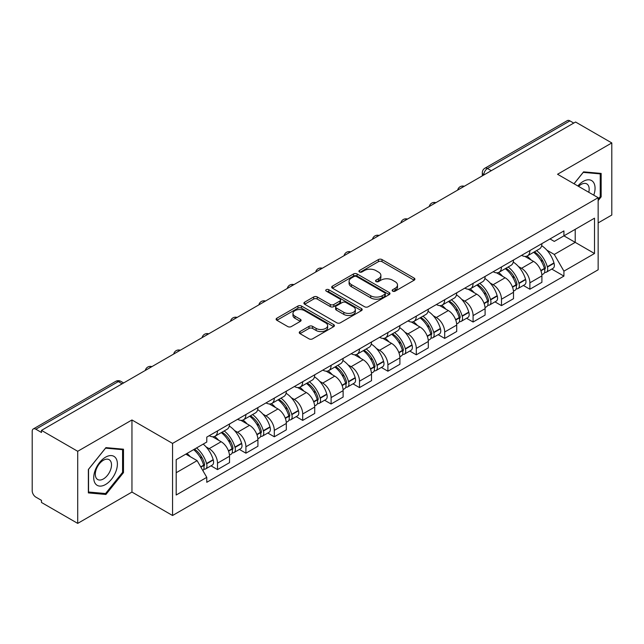 <?xml version="1.0" encoding="UTF-8"?>
<svg xmlns="http://www.w3.org/2000/svg" width="644" height="644" viewBox="0 0 644 644"><rect width="100%" height="100%" fill="white"/><g stroke="black" fill="none" stroke-linecap="round" stroke-linejoin="round"><path stroke-width="0.97" d="M392.679 291.152A1.771 1.022 0 0 0 395.183 291.152L414.164 280.196A2.528 1.457 0 0 0 414.905 279.158A2.528 1.457 0 0 0 414.164 278.127L382.005 259.564A2.528 1.457 0 0 0 378.431 259.564L359.449 270.52A1.771 1.022 0 0 0 358.925 271.245A1.771 1.022 0 0 0 359.449 271.969A1.771 1.022 0 0 0 361.944 271.969L364.407 270.544A8.082 4.669 0 0 1 375.838 270.544L378.519 272.098A8.082 4.669 0 0 1 380.886 275.399A8.082 4.669 0 0 1 378.519 278.699L376.064 280.116A1.771 1.022 0 0 0 375.549 280.84A1.771 1.022 0 0 0 376.064 281.557A1.771 1.022 0 0 0 378.567 281.557L381.023 280.14A8.082 4.669 0 0 1 392.454 280.14L395.134 281.686A8.082 4.669 0 0 1 397.509 284.986A8.082 4.669 0 0 1 395.134 288.295L392.679 289.711A1.771 1.022 0 0 0 392.164 290.428A1.771 1.022 0 0 0 392.679 291.152L392.679 289.711M299.991 331.563A2.528 1.457 0 0 0 299.251 332.602A2.528 1.457 0 0 0 299.991 333.632L309.015 338.841A2.528 1.457 0 0 0 312.59 338.841L333.673 326.669A2.528 1.457 0 0 0 334.413 325.639A2.528 1.457 0 0 0 333.673 324.6L301.513 306.037A2.528 1.457 0 0 0 297.939 306.037L276.856 318.208A2.528 1.457 0 0 0 276.115 319.239A2.528 1.457 0 0 0 276.856 320.269L287.747 326.564A2.528 1.457 0 0 0 291.321 326.564L300.346 321.356A2.528 1.457 0 0 0 301.086 320.326A2.528 1.457 0 0 0 300.346 319.287L294.944 316.172A6.762 3.904 0 0 1 292.964 313.411A6.762 3.904 0 0 1 297.134 309.804A6.762 3.904 0 0 1 304.499 310.649L325.679 322.877A6.762 3.904 0 0 1 327.659 325.639A6.762 3.904 0 0 1 323.481 329.237A6.762 3.904 0 0 1 316.115 328.392L312.59 326.355A2.528 1.457 0 0 0 309.015 326.355L299.991 331.563L299.991 333.632M172.552 443.41L131.956 419.969L77.707 451.291L41.482 430.377L575.575 122.022L611.8 142.936L557.551 174.258L598.147 197.692L172.552 443.41L172.552 515.506L598.147 269.788L598.147 197.692M364.584 306.753A2.528 1.457 0 0 0 368.159 306.753L389.242 294.582A2.528 1.457 0 0 0 389.982 293.551A2.528 1.457 0 0 0 389.242 292.521L357.082 273.95A2.528 1.457 0 0 0 353.508 273.95L332.425 286.121A2.528 1.457 0 0 0 331.684 287.16A2.528 1.457 0 0 0 332.425 288.19L364.584 306.753M326.967 291.539A1.771 1.022 0 0 1 328.762 291.788L328.762 289.687L361.453 308.565A2.528 1.457 0 0 1 362.194 309.595A2.528 1.457 0 0 1 361.453 310.625L340.37 322.797A2.528 1.457 0 0 1 336.796 322.797L304.636 304.226L304.636 302.165A2.528 1.457 0 0 0 303.896 303.195A2.528 1.457 0 0 0 304.636 304.226M304.636 302.165L313.66 296.956A2.528 1.457 0 0 1 317.234 296.956L330.275 304.491A2.528 1.457 0 0 0 333.85 304.491L339.839 301.03A2.528 1.457 0 0 0 340.579 299.999A2.528 1.457 0 0 0 339.839 298.969L326.258 291.128A1.771 1.022 0 0 1 325.735 290.404A1.771 1.022 0 0 1 326.83 289.462A1.771 1.022 0 0 1 328.762 289.687M77.707 451.291L77.707 523.387L41.482 502.473L41.482 500.372L35.839 497.112A5.152 2.97 -120 0 1 32.2 490.809L32.2 431.319A5.152 2.97 -120 0 1 33.263 428.968L115.727 381.361A5.152 2.97 60 0 1 118.303 381.61L35.839 429.218A5.152 2.97 -120 0 0 33.263 428.968M598.147 222.913L611.8 215.032L611.8 142.936M77.707 523.387L131.956 492.072L172.552 515.506M41.482 430.377L41.482 432.478L35.839 429.218M491.291 170.684L487.468 168.478A5.152 2.97 60 0 0 484.892 168.221L567.356 120.613A5.152 2.97 60 0 1 569.932 120.863L487.468 168.478A5.152 2.97 120 0 0 483.829 174.782L483.829 174.991M573.756 123.076L569.932 120.863M529.883 250.556A11.842 6.834 60 0 1 527.428 255.869L539.447 248.938A11.842 6.834 -120 0 0 541.902 243.617M518.484 266.568L521.511 268.315A11.842 6.834 60 0 1 529.883 282.821L541.902 275.882A11.842 6.834 -120 0 0 533.522 261.384L524.924 256.417M541.902 275.882L541.902 282.297L529.883 289.228L523.371 285.469M527.428 255.869A11.842 6.834 60 0 1 521.6 255.338M529.883 282.821L529.883 289.228M501.483 266.954A11.842 6.834 60 0 1 499.036 272.267L511.046 265.328A11.842 6.834 -120 0 0 513.501 260.015M494.97 301.867L501.483 305.626L513.501 298.687L513.501 292.279A11.842 6.834 -120 0 0 505.129 277.773L496.524 272.815M499.036 272.267A11.842 6.834 60 0 1 493.207 271.736M490.084 282.966L493.111 284.712A11.842 6.834 60 0 1 501.483 299.219L501.483 305.626M473.09 283.344A11.842 6.834 60 0 1 470.635 288.665L482.654 281.726A11.842 6.834 -120 0 0 485.101 276.413M466.57 318.265L473.09 322.024L485.101 315.085L485.101 308.677A11.842 6.834 -120 0 0 476.729 294.171L468.132 289.204M470.635 288.665A11.842 6.834 60 0 1 464.807 288.126M461.684 299.355L464.718 301.11A11.842 6.834 60 0 1 473.09 315.608L473.09 322.024M444.69 299.742A11.842 6.834 60 0 1 442.243 305.055L454.253 298.124A11.842 6.834 -120 0 0 456.709 292.803M438.178 334.655L444.69 338.414L456.709 331.483L456.709 325.067A11.842 6.834 -120 0 0 448.329 310.569L439.731 305.602M442.243 305.055A11.842 6.834 60 0 1 436.407 304.523M433.291 315.753L436.318 317.5A11.842 6.834 60 0 1 444.69 332.006L444.69 338.414M416.298 316.14A11.842 6.834 60 0 1 413.842 321.453L425.853 314.514A11.842 6.834 -120 0 0 428.308 309.201M409.777 351.052L416.298 354.812L428.308 347.873L428.308 341.465A11.842 6.834 -120 0 0 419.936 326.959L411.339 322M413.842 321.453A11.842 6.834 60 0 1 408.014 320.921M404.891 332.151L407.918 333.898A11.842 6.834 60 0 1 416.298 348.404L416.298 354.812M387.897 332.529A11.842 6.834 60 0 1 385.442 337.85L397.461 330.911A11.842 6.834 -120 0 0 399.908 325.598M381.385 367.45L387.897 371.21L399.908 364.271L399.908 357.863A11.842 6.834 -120 0 0 391.536 343.357L382.939 338.39M385.442 337.85A11.842 6.834 60 0 1 379.614 337.311M376.49 348.541L379.525 350.296A11.842 6.834 60 0 1 387.897 364.794L387.897 371.21M359.497 348.927A11.842 6.834 60 0 1 357.05 354.24L369.06 347.309A11.842 6.834 -120 0 0 371.516 341.988M352.984 383.84L359.497 387.599L371.516 380.668L371.516 374.253A11.842 6.834 -120 0 0 363.144 359.755L354.538 354.788M357.05 354.24A11.842 6.834 60 0 1 351.213 353.709M348.098 364.939L351.125 366.686A11.842 6.834 60 0 1 359.497 381.192L359.497 387.599M331.105 365.325A11.842 6.834 60 0 1 328.649 370.638L340.66 363.699A11.842 6.834 -120 0 0 343.115 358.386M324.584 400.238L331.105 403.997L343.115 397.058L343.115 390.65A11.842 6.834 -120 0 0 334.743 376.144L326.146 371.186M328.649 370.638A11.842 6.834 60 0 1 322.821 370.107M319.698 381.337L322.724 383.083A11.842 6.834 60 0 1 331.105 397.589L331.105 403.997M302.704 381.715A11.842 6.834 60 0 1 300.249 387.036L312.268 380.097A11.842 6.834 -120 0 0 314.715 374.784M296.192 416.636L302.704 420.395L314.715 413.456L314.715 407.048A11.842 6.834 -120 0 0 306.343 392.542L297.745 387.575M300.249 387.036A11.842 6.834 60 0 1 294.421 386.497M291.305 397.726L294.332 399.481A11.842 6.834 60 0 1 302.704 413.979L302.704 420.395M274.304 398.113A11.842 6.834 60 0 1 271.857 403.426L283.867 396.495A11.842 6.834 -120 0 0 286.322 391.174M267.791 433.026L274.304 436.785L286.322 429.854L286.322 423.438A11.842 6.834 -120 0 0 277.95 408.94L269.345 403.973M271.857 403.426A11.842 6.834 60 0 1 266.028 402.894M262.905 414.124L265.932 415.871A11.842 6.834 60 0 1 274.304 430.377L274.304 436.785M245.911 414.511A11.842 6.834 60 0 1 243.456 419.824L255.475 412.885A11.842 6.834 -120 0 0 257.922 407.572M239.391 449.423L245.911 453.183L257.922 446.244L257.922 439.836A11.842 6.834 -120 0 0 249.55 425.33L240.953 420.371M243.456 419.824A11.842 6.834 60 0 1 237.628 419.292M234.505 430.522L237.539 432.269A11.842 6.834 60 0 1 245.911 446.775L245.911 453.183M217.511 430.9A11.842 6.834 60 0 1 215.056 436.221L227.074 429.282A11.842 6.834 -120 0 0 229.53 423.969M210.999 465.821L217.511 469.581L229.53 462.642L229.53 456.234A11.842 6.834 -120 0 0 221.15 441.728L212.552 436.761M215.056 436.221A11.842 6.834 60 0 1 209.228 435.682M206.112 446.912L209.139 448.667A11.842 6.834 60 0 1 217.511 463.165L217.511 469.581M550 238.94L554.275 241.411L594.509 218.187L575.213 229.328L575.213 242.361L554.275 254.444L546.877 250.17M176.19 472.728L197.12 460.645L206.772 477.357L176.19 495.011L176.19 459.695L206.772 442.042L206.772 437.107L563.927 230.906L563.927 235.841L594.509 253.503L563.927 271.156L554.275 254.444M594.509 218.187L594.509 253.503M206.772 477.357L206.772 482.3L563.927 276.099L563.927 271.156M598.147 200.582L601.15 196.847L601.15 173.421L583.585 171.851L574.013 183.757M131.956 419.969L131.956 492.072M88.357 492.901L105.922 494.471L123.487 472.616L123.487 449.198L105.922 447.628L88.357 469.484L88.357 492.901M197.12 460.645L185.834 454.133M551.763 269.079L563.927 276.099M600.24 196.315L601.15 196.847M104.07 493.401L105.922 494.471M122.577 472.092L123.487 472.616M393.387 291.402L395.134 290.396A8.082 4.669 0 0 0 397.509 287.095L397.509 284.986M380.886 275.399L380.886 277.5A8.082 4.669 0 0 1 378.519 280.8L376.772 281.806M414.132 280.212L382.005 261.665A2.528 1.457 0 0 0 378.431 261.665L360.157 272.219M389.209 294.606L357.082 276.051A2.528 1.457 0 0 0 353.508 276.051L332.457 288.206M384.774 294.276A1.771 1.022 0 0 0 385.289 293.551A1.771 1.022 0 0 0 384.774 292.827L356.543 276.534A1.771 1.022 0 0 0 354.039 276.534L351.447 278.023A8.082 4.669 0 0 0 349.08 281.331A8.082 4.669 0 0 0 351.447 284.632L370.751 295.773A8.082 4.669 0 0 0 382.182 295.773L384.774 294.276L384.774 296.377A1.771 1.022 0 0 0 385.289 295.652L385.289 293.551M349.08 281.331L349.08 283.432A8.082 4.669 0 0 0 351.447 286.733L351.447 284.632M384.774 296.377L382.182 297.874A8.082 4.669 0 0 1 370.751 297.874L351.447 286.733M304.668 304.25L313.66 299.058L313.66 296.956M340.579 299.999L340.579 302.1A2.528 1.457 0 0 1 339.839 303.131L333.85 306.592A2.528 1.457 0 0 1 330.275 306.592L317.234 299.058A2.528 1.457 0 0 0 313.66 299.058M328.762 291.788L361.421 310.641M343.816 312.3A6.762 3.904 0 0 0 351.181 313.145A6.762 3.904 0 0 0 355.351 309.539A6.762 3.904 0 0 0 353.371 306.786L345.909 302.479A2.528 1.457 0 0 0 342.334 302.479L336.353 305.932A2.528 1.457 0 0 0 335.613 306.963A2.528 1.457 0 0 0 336.353 307.993L343.816 312.3L343.816 314.401A6.762 3.904 0 0 0 351.181 315.246A6.762 3.904 0 0 0 355.351 311.648L355.351 309.539M335.613 306.963L335.613 309.064A2.528 1.457 0 0 0 336.353 310.094L336.353 307.993M343.816 314.401L336.353 310.094M327.659 325.639L327.659 327.74A6.762 3.904 0 0 1 323.481 331.346A6.762 3.904 0 0 1 316.115 330.493L312.59 328.456A2.528 1.457 0 0 0 309.015 328.456L300.024 333.648M292.964 313.411L292.964 315.512A6.762 3.904 0 0 0 294.944 318.273L294.944 316.172M300.313 321.372L294.944 318.273M333.64 326.685L301.513 308.138A2.528 1.457 0 0 0 297.939 308.138L276.888 320.293M534.351 251.876A16.221 9.362 60 0 1 534.431 251.925A16.221 9.362 60 0 1 545.106 266.479L545.202 266.809A3.156 1.819 60 0 1 544.703 269.289A3.156 1.819 60 0 1 544.631 269.329M533.643 252.287A19.562 11.294 60 0 1 544.397 268.427L544.494 268.765A6.496 3.751 60 0 1 543.464 273.869L541.846 274.803M544.574 272.428A6.496 3.751 -120 0 0 546.378 272.187A6.496 3.751 -120 0 0 547.408 267.083L547.311 266.745A19.562 11.294 -120 0 0 536.557 250.605M541.652 245.702A19.562 11.294 60 0 1 553.953 262.913L554.049 263.251A6.496 3.751 60 0 1 553.019 268.355L546.378 272.187M526.969 256.103A19.562 11.294 60 0 1 531.059 259.959M540.566 259.983L543.061 261.424M593.768 195.164A16.736 9.66 120 0 0 593.47 182.316A16.736 9.66 120 0 0 577.861 185.979M588.769 192.274A11.455 6.617 120 0 0 588.085 185.094A11.455 6.617 120 0 0 586.797 183.902A11.455 6.617 120 0 0 578.554 186.382M574.054 183.782L583.223 172.375L600.24 173.888L600.24 196.589L598.147 199.189M599.113 173.244L600.24 173.888M115.807 458.093A16.736 9.66 120 0 0 99.643 462.424A16.736 9.66 120 0 0 95.312 483.588A16.736 9.66 120 0 0 111.476 479.257A16.736 9.66 120 0 0 115.807 458.093M110.422 460.871A11.455 6.617 120 0 0 109.134 459.671A11.455 6.617 120 0 0 98.476 465.024A11.455 6.617 120 0 0 96.391 478.323A11.455 6.617 120 0 0 97.679 479.514A11.455 6.617 120 0 0 108.337 474.169A11.455 6.617 120 0 0 110.422 460.871M105.56 493.537L88.542 492.016L88.542 469.323L105.56 448.144L122.577 449.665L122.577 472.358L105.56 493.537M121.45 449.013L122.577 449.665M505.959 268.274A16.221 9.362 60 0 1 506.039 268.315A16.221 9.362 60 0 1 516.705 282.869L516.802 283.207A3.156 1.819 60 0 1 516.303 285.686A3.156 1.819 60 0 1 516.238 285.719M505.25 268.677A19.562 11.294 60 0 1 515.997 284.825L516.094 285.163A6.496 3.751 60 0 1 515.071 290.267L513.453 291.201M516.182 288.826A6.496 3.751 -120 0 0 517.977 288.584A6.496 3.751 -120 0 0 519.008 283.481L518.911 283.143A19.562 11.294 -120 0 0 508.156 267.002M513.252 262.092A19.562 11.294 60 0 1 525.552 279.303L525.649 279.641A6.496 3.751 60 0 1 524.627 284.745L517.977 288.584M498.577 272.493A19.562 11.294 60 0 1 502.658 276.348M512.173 276.381L514.669 277.822M477.558 284.664A16.221 9.362 60 0 1 477.639 284.712A16.221 9.362 60 0 1 488.313 299.267L488.41 299.605A3.156 1.819 60 0 1 487.911 302.076A3.156 1.819 60 0 1 487.838 302.117M476.85 285.075A19.562 11.294 60 0 1 487.605 301.215L487.693 301.553A6.496 3.751 60 0 1 486.671 306.657L485.053 307.591M487.782 305.224A6.496 3.751 -120 0 0 489.585 304.974A6.496 3.751 -120 0 0 490.607 299.871L490.511 299.541A19.562 11.294 -120 0 0 479.764 283.392M484.86 278.49A19.562 11.294 60 0 1 497.16 295.701L497.257 296.039A6.496 3.751 60 0 1 496.226 301.142L489.585 304.974M470.176 288.89A19.562 11.294 60 0 1 474.258 292.746M483.773 292.77L486.268 294.211M449.158 301.062A16.221 9.362 60 0 1 449.246 301.11A16.221 9.362 60 0 1 459.913 315.665L460.009 315.995A3.156 1.819 60 0 1 459.51 318.474A3.156 1.819 60 0 1 459.438 318.514M448.449 301.473A19.562 11.294 60 0 1 459.204 317.613L459.301 317.951A6.496 3.751 60 0 1 458.27 323.055L456.652 323.988M459.381 321.614A6.496 3.751 -120 0 0 461.185 321.372A6.496 3.751 -120 0 0 462.215 316.268L462.118 315.93A19.562 11.294 -120 0 0 451.364 299.79M456.459 294.888A19.562 11.294 60 0 1 468.76 312.099L468.856 312.437A6.496 3.751 60 0 1 467.826 317.54L461.185 321.372M441.776 305.288A19.562 11.294 60 0 1 445.865 309.144M455.38 309.168L457.868 310.609M420.765 317.46A16.221 9.362 60 0 1 420.846 317.5A16.221 9.362 60 0 1 431.52 332.054L431.609 332.393A3.156 1.819 60 0 1 431.118 334.872A3.156 1.819 60 0 1 431.045 334.904M420.057 317.862A19.562 11.294 60 0 1 430.804 334.011L430.9 334.349A6.496 3.751 60 0 1 429.878 339.452L428.26 340.386M430.989 338.011A6.496 3.751 -120 0 0 432.784 337.77A6.496 3.751 -120 0 0 433.815 332.666L433.718 332.328A19.562 11.294 -120 0 0 422.963 316.188M428.059 311.277A19.562 11.294 60 0 1 440.359 328.488L440.456 328.826A6.496 3.751 60 0 1 439.433 333.93L432.784 337.77M413.384 321.678A19.562 11.294 60 0 1 417.465 325.534M426.98 325.566L429.476 327.007M392.365 333.85A16.221 9.362 60 0 1 392.446 333.898A16.221 9.362 60 0 1 403.12 348.452L403.216 348.79A3.156 1.819 60 0 1 402.717 351.262A3.156 1.819 60 0 1 402.645 351.302M391.657 334.26A19.562 11.294 60 0 1 402.411 350.4L402.508 350.738A6.496 3.751 60 0 1 401.478 355.842L399.86 356.776M402.589 354.409A6.496 3.751 -120 0 0 404.392 354.16A6.496 3.751 -120 0 0 405.414 349.056L405.318 348.726A19.562 11.294 -120 0 0 394.571 332.578M399.666 327.675A19.562 11.294 60 0 1 411.967 344.886L412.063 345.224A6.496 3.751 60 0 1 411.033 350.328L404.392 354.16M384.983 338.076A19.562 11.294 60 0 1 389.073 341.932M398.58 341.956L401.075 343.397M363.965 350.247A16.221 9.362 60 0 1 364.053 350.296A16.221 9.362 60 0 1 374.719 364.85L374.816 365.18A3.156 1.819 60 0 1 374.317 367.66A3.156 1.819 60 0 1 374.245 367.7M363.256 350.658A19.562 11.294 60 0 1 374.011 366.798L374.108 367.136A6.496 3.751 60 0 1 373.077 372.24L371.467 373.174M374.188 370.799A6.496 3.751 -120 0 0 375.991 370.558A6.496 3.751 -120 0 0 377.022 365.454L376.925 365.116A19.562 11.294 -120 0 0 366.17 348.976M371.266 344.073A19.562 11.294 60 0 1 383.566 361.284L383.663 361.614A6.496 3.751 60 0 1 382.641 366.726L375.991 370.558M356.583 354.474A19.562 11.294 60 0 1 360.672 358.33M370.187 358.354L372.675 359.795M335.572 366.645A16.221 9.362 60 0 1 335.653 366.686A16.221 9.362 60 0 1 346.327 381.24L346.424 381.578A3.156 1.819 60 0 1 345.925 384.057A3.156 1.819 60 0 1 345.852 384.09M334.864 367.048A19.562 11.294 60 0 1 345.611 383.196L345.707 383.534A6.496 3.751 60 0 1 344.685 388.638L343.067 389.572M345.796 387.197A6.496 3.751 -120 0 0 347.591 386.955A6.496 3.751 -120 0 0 348.621 381.852L348.525 381.514A19.562 11.294 -120 0 0 337.778 365.373M342.874 360.463A19.562 11.294 60 0 1 355.174 377.674L355.263 378.012A6.496 3.751 60 0 1 354.24 383.116L347.591 386.955M328.19 370.863A19.562 11.294 60 0 1 332.272 374.719M341.787 374.752L344.282 376.193M307.172 383.035A16.221 9.362 60 0 1 307.252 383.083A16.221 9.362 60 0 1 317.927 397.638L318.023 397.976A3.156 1.819 60 0 1 317.524 400.447A3.156 1.819 60 0 1 317.452 400.488M306.464 383.446A19.562 11.294 60 0 1 317.218 399.586L317.315 399.924A6.496 3.751 60 0 1 316.284 405.028L314.666 405.962M317.395 403.595A6.496 3.751 -120 0 0 319.199 403.345A6.496 3.751 -120 0 0 320.221 398.242L320.132 397.912A19.562 11.294 -120 0 0 309.378 381.763M314.473 376.861A19.562 11.294 60 0 1 326.774 394.072L326.87 394.41A6.496 3.751 60 0 1 325.84 399.513L319.199 403.345M299.79 387.261A19.562 11.294 60 0 1 303.879 391.117M313.387 391.141L315.882 392.582M278.78 399.433A16.221 9.362 60 0 1 278.86 399.481A16.221 9.362 60 0 1 289.526 414.036L289.623 414.366A3.156 1.819 60 0 1 289.124 416.845A3.156 1.819 60 0 1 289.059 416.885M278.063 399.844A19.562 11.294 60 0 1 288.818 415.984L288.914 416.322A6.496 3.751 60 0 1 287.884 421.426L286.274 422.359M289.003 419.985A6.496 3.751 -120 0 0 290.798 419.743A6.496 3.751 -120 0 0 291.829 414.639L291.732 414.301A19.562 11.294 -120 0 0 280.977 398.161M286.073 393.259A19.562 11.294 60 0 1 298.373 410.469L298.47 410.8A6.496 3.751 60 0 1 297.447 415.911L290.798 419.743M271.39 403.659A19.562 11.294 60 0 1 275.479 407.515M284.994 407.539L287.49 408.98M250.379 415.831A16.221 9.362 60 0 1 250.46 415.871A16.221 9.362 60 0 1 261.134 430.425L261.231 430.764A3.156 1.819 60 0 1 260.731 433.243A3.156 1.819 60 0 1 260.659 433.275M249.671 416.233A19.562 11.294 60 0 1 260.418 432.382L260.514 432.72A6.496 3.751 60 0 1 259.492 437.823L257.874 438.749M260.603 436.382A6.496 3.751 -120 0 0 262.406 436.141A6.496 3.751 -120 0 0 263.428 431.037L263.332 430.699A19.562 11.294 -120 0 0 252.585 414.559M257.681 409.648A19.562 11.294 60 0 1 269.981 426.859L270.078 427.197A6.496 3.751 60 0 1 269.047 432.301L262.406 436.141M242.997 420.049A19.562 11.294 60 0 1 247.079 423.905M256.594 423.937L259.089 425.378M221.979 432.221A16.221 9.362 60 0 1 222.059 432.269A16.221 9.362 60 0 1 232.734 446.823L232.83 447.161A3.156 1.819 60 0 1 232.331 449.633A3.156 1.819 60 0 1 232.259 449.673M221.27 432.631A19.562 11.294 60 0 1 232.025 448.771L232.122 449.11A6.496 3.751 60 0 1 231.091 454.213L229.473 455.147M232.202 452.78A6.496 3.751 -120 0 0 234.005 452.531A6.496 3.751 -120 0 0 235.036 447.427L234.939 447.097A19.562 11.294 -120 0 0 224.184 430.949M229.28 426.046A19.562 11.294 60 0 1 241.581 443.257L241.677 443.595A6.496 3.751 60 0 1 240.647 448.699L234.005 452.531M214.597 436.447A19.562 11.294 60 0 1 218.686 440.303M228.193 440.327L230.689 441.768M194.456 449.15A16.221 9.362 60 0 1 204.333 463.221L204.43 463.551A3.156 1.819 60 0 1 203.931 466.031A3.156 1.819 60 0 1 203.866 466.071M193.635 449.625A19.562 11.294 60 0 1 203.625 465.169L203.721 465.507A6.496 3.751 60 0 1 202.828 470.523M203.81 469.17A6.496 3.751 -120 0 0 205.605 468.929A6.496 3.751 -120 0 0 206.635 463.825L206.539 463.487A19.562 11.294 -120 0 0 196.549 447.942M203.19 444.11A19.562 11.294 60 0 1 213.18 459.655L213.277 459.985A6.496 3.751 60 0 1 212.254 465.089L205.605 468.929M186.993 453.465A19.562 11.294 60 0 1 190.286 456.701M199.801 456.725L202.297 458.166M484.014 174.886L483.829 174.782A5.152 2.97 0 0 1 482.324 172.681L482.324 175.86M245.911 446.775L257.922 439.836M274.304 430.377L286.322 423.438M302.704 413.979L314.715 407.048M331.105 397.589L343.115 390.65M359.497 381.192L371.516 374.253M387.897 364.794L399.908 357.863M416.298 348.404L428.308 341.465M444.69 332.006L456.709 325.067M473.09 315.608L485.101 308.677M501.483 299.219L513.501 292.279M217.511 463.165L229.53 456.234M209.139 448.667L221.15 441.728M237.539 432.269L249.55 425.33M265.932 415.871L277.95 408.94M294.332 399.481L306.343 392.542M322.724 383.083L334.743 376.144M351.125 366.686L363.144 359.755M379.525 350.296L391.536 343.357M407.918 333.898L419.936 326.959M436.318 317.5L448.329 310.569M464.718 301.11L476.729 294.171M493.111 284.712L505.129 277.773M521.511 268.315L533.522 261.384M463.849 186.527A5.152 2.97 120 0 0 461.579 187.839M435.449 202.924A5.152 2.97 120 0 0 433.179 204.237M407.056 219.314A5.152 2.97 120 0 0 404.778 220.626M378.656 235.712A5.152 2.97 120 0 0 376.386 237.024M350.264 252.11A5.152 2.97 120 0 0 347.985 253.422M321.863 268.5A5.152 2.97 120 0 0 319.593 269.812M293.463 284.898A5.152 2.97 120 0 0 291.193 286.21M265.07 301.295A5.152 2.97 120 0 0 262.792 302.608M236.67 317.685A5.152 2.97 120 0 0 234.4 318.997M208.27 334.083A5.152 2.97 120 0 0 206 335.395M179.877 350.481A5.152 2.97 120 0 0 177.599 351.793M151.477 366.871A5.152 2.97 120 0 0 149.207 368.183M122.127 383.816L118.303 381.61A5.152 2.97 120 0 1 120.879 381.361A5.152 5.152 0 0 0 115.727 381.361M395.134 290.396L395.134 288.295M376.064 281.557L376.064 280.116M378.519 280.8L378.519 278.699M359.449 271.969L359.449 270.52M378.431 261.665L378.431 259.564M382.005 261.665L382.005 259.564M414.164 280.196L414.164 278.127M332.425 288.19L332.425 286.121M353.508 276.051L353.508 273.95M357.082 276.051L357.082 273.95M389.242 294.582L389.242 292.521M370.751 297.874L370.751 295.773M382.182 297.874L382.182 295.773M317.234 299.058L317.234 296.956M330.275 306.592L330.275 304.491M333.85 306.592L333.85 304.491M339.839 303.131L339.839 301.03M361.453 310.625L361.453 308.565M309.015 328.456L309.015 326.355M312.59 328.456L312.59 326.355M316.115 330.493L316.115 328.392M300.346 321.356L300.346 319.287M276.856 320.269L276.856 318.208M297.939 308.138L297.939 306.037M301.513 308.138L301.513 306.037M333.673 326.669L333.673 324.6M540.936 270.818L544.494 268.765M547.408 267.083L554.049 263.251M547.311 266.745L553.953 262.913M544.389 268.403L545.355 267.848M540.815 270.496L544.397 268.427M512.535 287.216L516.094 285.163M519.008 283.481L525.649 279.641M518.911 283.143L525.552 279.303M512.415 286.894L516.963 284.237M484.135 303.614L487.693 301.553M490.607 299.871L497.257 296.039M490.511 299.541L497.16 295.701M487.597 301.191L488.563 300.635M484.014 303.284L487.605 301.215M455.743 320.004L459.301 317.951M462.215 316.268L468.856 312.437M462.118 315.93L468.76 312.099M459.196 317.589L460.162 317.033M455.622 319.682L459.204 317.613M427.342 336.401L430.9 334.349M433.815 332.666L440.456 328.826M433.718 332.328L440.359 328.488M427.222 336.079L431.77 333.423M398.942 352.791L402.508 350.738M405.414 349.056L412.063 345.224M405.318 348.726L411.967 344.886M402.403 350.376L403.369 349.821M398.829 352.469L402.411 350.4M370.55 369.189L374.108 367.136M377.022 365.454L383.663 361.614M376.925 365.116L383.566 361.284M374.003 366.774L374.969 366.219M370.429 368.867L374.011 366.798M342.149 385.587L345.707 383.534M348.621 381.852L355.263 378.012M348.525 381.514L355.174 377.674M345.603 383.172L346.577 382.608M342.028 385.265L345.611 383.196M313.757 401.977L317.315 399.924M320.221 398.242L326.87 394.41M320.132 397.912L326.774 394.072M317.21 399.562L318.176 399.006M313.636 401.655L317.218 399.586M285.356 418.375L288.914 416.322M291.829 414.639L298.47 410.8M291.732 414.301L298.373 410.469M288.81 415.96L289.776 415.404M285.236 418.053L288.818 415.984M256.956 434.772L260.514 432.72M263.428 431.037L270.078 427.197M263.332 430.699L269.981 426.859M256.835 434.45L261.384 431.794M228.564 451.162L232.122 449.11M235.036 447.427L241.677 443.595M234.939 447.097L241.581 443.257M232.017 448.747L232.983 448.192M228.443 450.84L232.025 448.771M200.88 467.15L203.721 465.507M206.635 463.825L213.277 459.985M206.539 463.487L213.18 459.655M203.617 465.145L204.591 464.59M200.711 466.852L203.625 465.169M464.284 186.277A5.152 5.152 0 0 0 457.683 190.085M435.891 202.667A5.152 5.152 0 0 0 429.282 206.483M407.491 219.065A5.152 5.152 0 0 0 400.882 222.88M379.091 235.463A5.152 5.152 0 0 0 372.49 239.27M350.698 251.852A5.152 5.152 0 0 0 344.089 255.668M322.298 268.25A5.152 5.152 0 0 0 315.697 272.066M293.906 284.648A5.152 5.152 0 0 0 287.296 288.456M265.505 301.038A5.152 5.152 0 0 0 258.896 304.853M237.105 317.436A5.152 5.152 0 0 0 230.504 321.251M208.712 333.834A5.152 5.152 0 0 0 202.103 337.641M180.312 350.223A5.152 5.152 0 0 0 173.703 354.039M151.912 366.621A5.152 5.152 0 0 0 145.311 370.437M123.632 382.947L120.879 381.361M484.892 168.221A5.152 5.152 0 0 0 482.324 172.681"/></g></svg>
